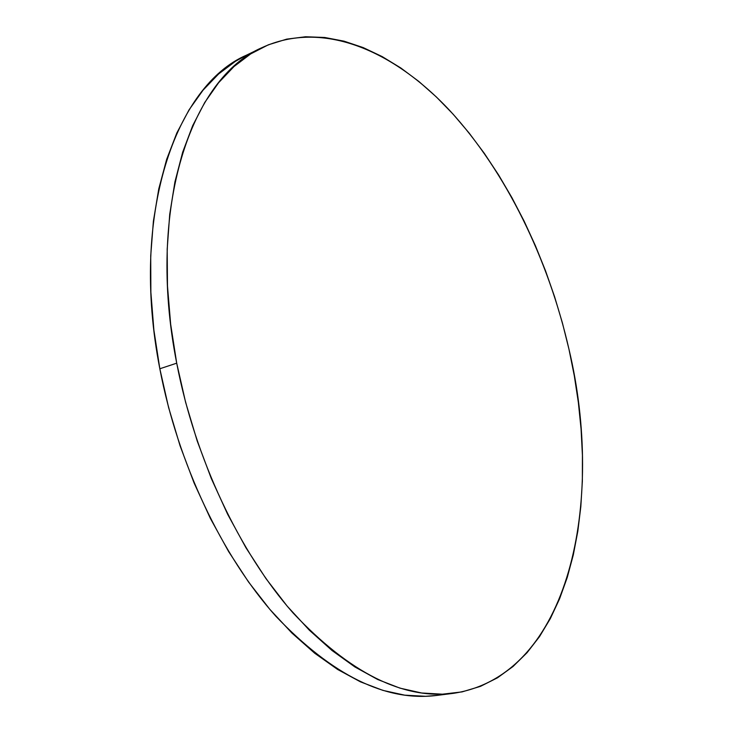 <?xml version="1.0" encoding="UTF-8"?>
<svg xmlns="http://www.w3.org/2000/svg" width="733" height="733" viewBox="0 0 733 733"><rect width="100%" height="100%" fill="white"/><g stroke="black" fill="none" stroke-linecap="round" stroke-linejoin="round"><path stroke-width="1.1" d="M261.782 47.737L246.627 55.094C176.048 85.248 129.558 214.256 159.831 368.763L176.708 363.174C145.931 207.219 191.753 77.561 261.782 47.737C322.969 19.36 394.134 50.852 450.144 110.949C506.265 172.081 548.366 259.189 568.973 349.238C605.055 501.024 570.228 675.624 453.388 693.336C403.104 699.731 349.705 672.986 293.2 613.1C239.682 552.636 195.024 458.684 176.708 363.174L159.831 368.763C177.835 463.412 222.282 556.384 275.819 616.206C332.37 675.46 385.989 701.866 436.676 695.443L445.013 694.078M436.914 695.406L425.626 696.295L404.735 695.159L382.947 690.394L360.489 681.864L337.638 669.476L314.677 653.204L291.954 633.092L269.79 609.297L248.569 582.029L228.65 551.61L210.38 518.433L194.089 482.992L180.08 445.829L168.599 407.539L159.831 368.763L153.893 330.134L150.87 292.265L150.723 255.762L153.399 221.155L158.768 188.903L166.648 159.4L176.827 132.975L189.059 109.831L203.087 90.141L218.626 73.96L235.43 61.315L246.829 54.993M568.973 349.238L574.315 375.846L578.364 402.49L581.077 429.034L582.423 455.33L582.35 481.224L580.829 506.567L577.833 531.178L573.307 554.89L567.232 577.512L559.572 598.824L550.327 618.615L539.488 636.656L527.045 652.709L513.027 666.508L497.478 677.814L480.463 686.363L462.074 691.897L442.42 694.178L421.677 692.997L400.016 688.15L377.669 679.5L354.9 666.957L332.012 650.501L309.317 630.169L287.171 606.118L265.942 578.557L245.986 547.817L227.661 514.3L211.296 478.493L197.195 440.964L185.605 402.307L176.708 363.174L170.652 324.197L167.481 286.017L167.188 249.22L169.717 214.357L174.93 181.894L182.664 152.226L192.678 125.664L204.764 102.446L218.626 82.71L234.019 66.529L250.668 53.921L268.315 44.823L286.695 39.142L305.588 36.751L324.765 37.484L344.043 41.167L363.238 47.608L382.205 56.606L400.786 67.958L418.873 81.473L436.355 96.958L453.15 114.22L469.166 133.085L484.339 153.38L498.596 174.949L511.9 197.626L524.196 221.274L535.429 245.757L545.563 270.917L554.56 296.645L562.376 322.795L568.973 349.238M453.388 693.336L436.676 695.443"/></g></svg>
